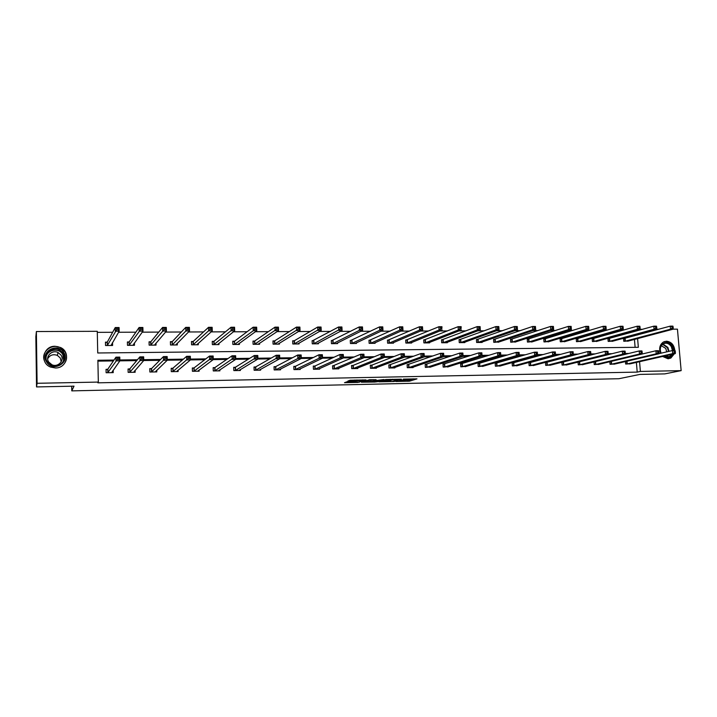 <?xml version="1.0" encoding="UTF-8"?>
<svg xmlns="http://www.w3.org/2000/svg" width="717" height="717" viewBox="0 0 717 717"><rect width="100%" height="100%" fill="white"/><g stroke="black" fill="none" stroke-linecap="round" stroke-linejoin="round"><path stroke-width="1.08" d="M395.838 381.507L409.497 381.184L416.989 378.863L403.321 379.114L407.623 379.499L399.539 380.324L403.214 380.888L395.838 381.507M63.894 355.354L64.243 355.937M55.084 346.275L60.461 347.485C70.929 351.966 66.977 368.305 55.433 367.973L50.638 367.068C39.444 363.035 43.19 345.809 55.084 346.275M660.482 353.32C658.806 348.453 659.739 344.707 663.288 342.09L666.46 341.202C671.336 341.794 674.123 344.895 674.805 350.523M674.33 353.804L670.834 358.07L668.011 358.778L662.607 356.457M346.956 381.794L344.492 382.699L357.9 382.412L366.02 379.92L350.057 380.252L347.87 381.059L348.668 381.157L363.268 380.36L358.921 381.901L346.956 381.794M355.999 380.888L355.955 380.001L355.999 380.888M359.387 382.26L359.369 381.74L359.387 382.26M673.146 329.166L677.44 329.148L681.15 370.635L664.784 373.889L639.887 374.408L618.932 378.719L71.781 390.873L74.012 386.149L36.54 386.929L37.087 383.29L36.379 331.532L97.279 331.308L97.727 352.979L638.345 347.297L637.601 338.576M681.15 370.635L640.389 371.442L639.564 361.673M114.003 360.051L97.879 360.257L98.337 382.08L97.853 382.824L637.207 372.105L640.389 371.442M98.337 382.08L37.087 383.29M378.836 381.838L394.162 381.507L401.403 379.185L385.8 379.508L378.836 381.838M375.385 382.036L361.368 382.215L369.569 379.723L376.12 379.714L374.086 380.772L383.936 379.508L376.882 381.883L375.367 381.722M36.54 386.929L35.85 336.73L36.379 331.532M71.7 386.194L71.781 390.873M128.97 341.964L127.402 341.973L127.492 345.343L134.464 345.289L134.402 342.977M171.928 341.659L170.404 341.668L170.503 344.994L177.296 344.94L177.242 343.3M175.773 344.949L189.512 330.967L185.837 330.985L185.721 327.373L172.205 341.659M213.738 341.364L212.259 341.373L212.366 344.644L218.972 344.59L218.927 343.335M254.436 341.068L252.993 341.086L253.119 344.312L259.554 344.259L259.509 343.237M294.069 340.79L292.67 340.799L292.814 343.99L299.07 343.936L299.034 343.084M332.688 340.512L331.317 340.521L331.469 343.676L337.573 343.622L337.537 342.887M370.313 340.243L368.986 340.252L369.147 343.362L375.099 343.318L375.063 342.681M406.996 339.983L405.697 339.992L405.876 343.067L411.675 343.013L411.639 342.448M442.774 339.733L441.502 339.741L441.69 342.771L447.345 342.726L447.318 342.215M477.665 339.482L476.429 339.491L476.626 342.484L482.147 342.439L482.111 341.982M511.714 339.24L510.504 339.249L510.71 342.206L516.07 341.749M544.947 338.998L543.764 339.007L543.979 341.928L549.213 341.507M577.391 338.774L576.235 338.782L576.459 341.668L581.568 341.274M609.074 338.541L607.953 338.549L608.186 341.409L613.169 341.041M635.119 347.333L634.446 339.41M634.151 335.897L634.106 335.368M633.801 331.729L633.747 331.057M623.073 330.223L620.16 330.232M606.501 330.295L603.167 330.304M589.715 330.358L585.959 330.376M572.722 330.429L568.518 330.447M555.505 330.501L550.862 330.519M538.073 330.564L532.964 330.591M520.417 330.636L514.842 330.662M502.536 330.707L496.469 330.734M484.414 330.788L477.854 330.815M466.059 330.86L458.997 330.887M447.462 330.931L439.88 330.967M428.623 331.012L420.494 331.039M409.524 331.084L400.857 331.12M390.173 331.164L380.933 331.2M370.564 331.245L360.741 331.281M350.676 331.326L340.27 331.371M330.528 331.406L319.504 331.451M310.094 331.487L298.451 331.532M289.372 331.577L277.085 331.621M268.364 331.657L255.422 331.711M247.06 331.747L233.437 331.801M225.452 331.828L211.139 331.89M203.538 331.917L188.508 331.98M181.302 332.007L165.537 332.07M158.744 332.096L142.226 332.168M135.863 332.195L118.574 332.267M112.641 332.285L97.297 332.347M624.641 338.433L623.53 338.442L623.772 341.274L628.701 340.925M593.326 338.657L592.188 338.666L592.421 341.534L597.467 341.158M561.268 338.881L560.102 338.89L560.318 341.794L565.489 341.391M528.429 339.123L527.237 339.132L527.443 342.072L532.74 341.633M494.793 339.356L493.574 339.365L493.771 342.341L499.193 341.866M460.323 339.607L459.077 339.616L459.265 342.627L464.849 342.583L464.822 342.099M424.993 339.858L423.711 339.867L423.89 342.914L429.626 342.869L429.591 342.332M388.775 340.118L387.458 340.127L387.628 343.21L393.499 343.165L393.472 342.565M351.626 340.378L350.272 340.387L350.434 343.515L356.457 343.47L356.421 342.789M313.508 340.647L312.119 340.665L312.262 343.828L318.447 343.784L318.411 342.995M274.387 340.933L272.962 340.942L273.096 344.151L279.442 344.097L279.406 343.165M234.226 341.211L232.765 341.229L232.882 344.483L239.397 344.429L239.353 343.3M237.945 344.438L256.794 330.716L253.271 330.734L253.137 327.203L234.531 341.211M192.972 341.507L191.475 341.516L191.582 344.814L198.277 344.76L198.224 343.335M150.597 341.812L149.055 341.821L149.145 345.164L156.019 345.11L155.965 343.192M107.039 342.126L105.453 342.134L105.533 345.522L112.596 345.469L112.533 342.574M111.018 345.477L119.174 331.227L115.329 331.245L115.24 327.552L107.281 342.117M596.356 341.507L640.084 329.291L642.62 329.282M612.076 341.373L656.718 329.237L658.86 329.22M628.908 353.463L625.296 353.508M612.219 353.678L608.177 353.732M595.316 353.893L590.844 353.947M578.189 354.108L573.277 354.171M560.855 354.332L555.505 354.404M543.289 354.557L537.499 354.628M525.498 354.79L519.251 354.87M507.475 355.014L500.753 355.103M489.218 355.247L482.012 355.345M470.711 355.489L463.021 355.587M451.97 355.731L443.76 355.829M432.969 355.973L424.249 356.08M413.709 356.215L404.46 356.331M394.198 356.466L384.393 356.591M374.408 356.716L364.048 356.851M354.359 356.976L343.416 357.111M334.023 357.236L322.489 357.38M313.401 357.496L301.265 357.658M292.491 357.765L279.738 357.926M271.286 358.034L257.887 358.213M249.776 358.312L235.723 358.491M227.961 358.59L213.236 358.778M205.833 358.876L190.408 359.074M183.373 359.163L167.24 359.369M160.59 359.45L143.723 359.665M137.467 359.746L119.856 359.979M637.305 335.045L637.261 334.507M636.947 330.851L636.893 330.187M625.78 354.225L582.258 364.765M609.154 354.44L566.125 365.043M592.323 354.664L549.796 365.312M575.267 354.888L573.34 354.915L533.278 365.589M558.005 355.112L555.558 355.139L516.554 365.867M540.51 355.336L537.553 355.381L499.632 366.154M522.801 355.569L519.296 355.614L482.496 366.441M504.858 355.802L500.807 355.856L465.154 366.728M486.682 356.044L482.066 356.107L447.587 367.023M468.264 356.286L463.065 356.349L429.806 367.301M449.604 356.528L443.814 356.6L411.872 367.624M430.693 356.77L424.294 356.86L393.57 367.929M411.522 357.021L404.505 357.12L375.09 368.206M392.1 357.281L384.437 357.38L356.385 368.511M372.419 357.532L364.093 357.649L337.429 368.825M352.459 357.792L343.452 357.917L318.258 369.192M332.231 358.061L322.525 358.186L298.819 369.515M311.716 358.33L301.301 358.464L279.083 369.784M290.914 358.599L279.764 358.742M269.825 358.876L257.923 359.029L238.922 370.519M248.432 359.154L235.759 359.325L218.425 370.859M226.733 359.441L213.263 359.611L197.641 371.209M204.721 359.728L190.435 359.916L176.579 371.567M182.396 360.015L167.267 360.212L155.23 371.926M159.739 360.31L143.75 360.526L133.586 372.284M136.75 360.615L119.873 360.839L111.637 372.652M113.42 360.92L97.897 361.126M637.207 372.105L636.391 362.39M113.161 370.25L113.214 372.625L106.125 372.741L106.053 369.336L107.64 369.309M106.062 369.703L107.882 369.3M135.092 370.357L135.146 372.257L128.146 372.374L128.065 368.986L129.634 368.959M128.074 369.345L129.894 368.959M156.727 370.313L156.772 371.899L149.871 372.015L149.781 368.646L151.323 368.619M178.058 370.187L178.103 371.54L171.291 371.648L171.193 368.314L172.725 368.287M171.202 368.637L172.994 368.278M199.102 370.008L199.138 371.182L192.425 371.298L192.326 367.982L193.823 367.955M219.868 369.802L219.904 370.841L213.281 370.949L213.164 367.651L214.652 367.633M240.347 369.569L240.383 370.492L233.85 370.608L233.724 367.328L235.194 367.31M233.733 367.615L235.499 367.301M260.558 369.318L260.594 370.16L254.141 370.268L254.015 367.014L255.458 366.987M254.024 367.292L255.781 366.987M280.499 369.058L280.535 369.82L274.172 369.927L274.037 366.701L275.462 366.674M274.046 366.961L275.785 366.674M300.19 368.789L300.217 369.497L293.934 369.596L293.8 366.387L295.207 366.369M293.809 366.647L295.538 366.36M319.612 368.52L319.648 369.165L313.446 369.273L313.293 366.082L314.682 366.064M338.791 368.242L338.818 368.843L332.697 368.95L332.545 365.778L333.916 365.76M357.72 367.964L357.747 368.529L351.706 368.628L351.545 365.482L352.898 365.464M351.563 365.715L353.257 365.455M376.407 367.696L376.434 368.215L370.474 368.314L370.304 365.186L371.639 365.168M394.861 367.418L394.888 367.911L388.999 368.009L388.829 364.899L390.147 364.881M413.073 367.14L413.1 367.606L407.292 367.696L407.113 364.612L408.412 364.594M431.069 366.862L425.351 367.4L425.172 364.326L426.454 364.308M448.833 366.584L443.187 367.095L442.998 364.048L444.271 364.03M466.382 366.315L460.807 366.799L460.61 363.77L461.865 363.752M483.706 366.046L478.203 366.512L478.006 363.501L479.243 363.483M500.824 365.778L495.393 366.226L495.187 363.232L496.406 363.214M517.737 365.509L512.368 365.939L512.162 362.963L513.372 362.945M534.443 365.24L529.137 365.661L528.922 362.703L530.123 362.685M550.952 364.98L545.709 365.383L545.494 362.443L546.668 362.426M567.264 364.72L562.083 365.105L561.859 362.184L563.024 362.166M578.413 361.924L579.184 361.915M583.378 364.46L578.26 364.836L578.036 362.022M599.304 364.209L594.241 364.568L594.034 361.861M615.052 363.949L610.042 364.299L609.835 361.709M630.601 363.707L625.663 364.039L625.448 361.538M403.85 380.234L409.425 380.001L413.189 378.818M382.278 380.691L388.022 380.566M392.002 381.507L399.378 379.365L392.342 379.822L388.058 381.22L392.002 381.507M388.005 380.252L390.191 379.293M370.438 380.942L364.666 381.059M370.474 381.641L378.092 380.978L370.474 381.641L370.42 380.637M373.279 379.75L371.98 379.902L372.042 381.112M370.474 381.65L370.411 380.44L371.98 379.902M362.094 380.064L362.668 379.867M627.617 341.247L673.146 329.175L670.52 329.184L670.252 326.136L623.548 338.621M672.053 326.8L670.252 326.136L672.869 326.127L673.102 326.8L672.053 326.8L672.161 328.019L673.209 328.01L673.102 326.8M672.161 328.019L670.52 329.184L624.874 341.265M673.209 328.01L673.146 329.175M626.775 364.021L672.689 353.615L675.315 353.58L629.517 363.976M658.86 353.696L672.421 350.55L675.047 350.523L675.28 351.231L674.231 351.24L674.338 352.468L675.387 352.459L675.28 351.231M674.338 352.468L672.689 353.615L672.421 350.55L674.231 351.24M675.315 353.58L675.387 352.459M656.763 328.063L656.655 326.844L655.589 326.844L655.697 328.072L656.763 328.063L656.718 329.237L654.065 329.246L653.796 326.181L607.971 338.729M655.589 326.844L653.796 326.181L656.449 326.172L656.655 326.844M655.697 328.072L654.065 329.246L609.307 341.4M640.102 328.126L639.994 326.889L638.919 326.889L639.026 328.126L640.102 328.126L640.084 329.291L637.395 329.309L637.135 326.226L592.206 338.845M638.919 326.889L637.135 326.226L639.824 326.217L639.994 326.889M639.026 328.126L637.395 329.309L593.551 341.525M611.171 364.281L656.198 353.831L658.851 353.795L613.949 364.236M611.26 361.368L655.93 350.747L658.591 350.721L658.798 351.429L657.731 351.447L657.839 352.674L658.905 352.665L658.798 351.429M657.839 352.674L656.198 353.831L655.93 350.747L657.731 351.447M658.851 353.795L658.905 352.665M595.388 364.55L639.492 354.046L642.181 354.01L598.193 364.505M594.357 361.78L639.232 350.945L641.921 350.918L642.1 351.635L641.025 351.653L641.123 352.889L642.208 352.881L642.1 351.635M641.123 352.889L639.492 354.046L639.232 350.945L641.025 351.653M642.181 354.01L642.208 352.881M660.966 353.212C656.772 344.913 667.661 338.128 672.017 346.248L673.263 350.541M672.528 354.207C670.234 357.971 667.177 358.661 663.368 356.286M663.718 356.206L669.293 356.636L671.533 354.44M672.447 350.55L671.3 346.616C669.042 343.362 666.362 342.439 663.252 343.846C660.294 346.051 659.586 349.161 661.128 353.176M661.334 345.737L665.788 348.435L666.685 351.886M664.677 355.99L663.996 356.385M674.222 350.532L672.806 345.684C670.494 342.188 667.59 340.853 664.094 341.686M668.361 358.76L670.287 358.133L673.747 353.938M63.732 352.486C70.687 362.551 52.861 372.67 46.668 362.067C39.695 351.877 57.656 341.91 63.732 352.486M47.286 361.798L51.454 365.285C59.197 368.95 67.837 359.692 63.078 352.925L59.314 349.618C51.642 345.477 42.357 354.798 47.286 361.798M47.698 358.751C49.894 355.032 53.112 353.911 57.333 355.381L60.246 357.935L61.223 361.771M61.044 355.121C64.781 360.418 57.987 367.66 51.938 364.756L48.72 362.049C44.884 356.6 52.081 349.331 58.077 352.522L61.044 355.121M63.204 364.962C66.986 360.956 67.577 356.555 64.987 351.778L60.38 347.7C51.848 343.058 40.726 352.065 44.4 360.776M63.867 355.435L62.89 354.126M580.447 341.633L623.234 329.354L620.519 329.372L620.259 326.262L576.253 338.971M622.033 326.934L620.259 326.262L622.974 326.262L623.118 326.934L622.033 326.934L622.132 328.18L623.225 328.18L623.118 326.934M622.132 328.18L620.519 329.372L577.615 341.659M623.225 328.18L623.234 329.354M625.296 353.087L625.305 354.234L622.58 354.27L622.32 351.151L625.045 351.115L625.188 351.841L624.095 351.85L624.202 353.105L625.296 353.087L625.188 351.841M579.408 364.819L622.58 354.27L624.202 353.105M578.045 362.085L622.32 351.151L624.095 351.85M564.351 341.767L606.17 329.426L603.418 329.435L603.167 326.307L560.111 339.087M604.924 326.988L603.167 326.307L605.919 326.307L606.035 326.979L604.924 326.988L605.031 328.234L606.134 328.234L606.035 326.979M605.031 328.234L603.418 329.435L561.483 341.785M606.134 328.234L606.17 329.426M608.168 353.311L608.204 354.458L605.444 354.494L605.193 351.348L607.953 351.321L608.061 352.047L606.958 352.065L607.057 353.32L608.168 353.311L608.061 352.047M563.248 365.087L605.444 354.494L607.057 353.32M561.868 362.345L605.193 351.348L606.958 352.065M548.066 341.901L588.89 329.488L586.103 329.497L585.852 326.352L543.782 339.213M587.608 327.033L585.852 326.352L588.639 326.343L588.72 327.033L587.608 327.033L587.707 328.296L588.818 328.287L588.72 327.033M587.707 328.296L586.103 329.497L545.162 341.919M588.818 328.287L588.89 329.488M590.817 353.526L590.88 354.682L588.083 354.718L587.841 351.554L590.629 351.527L590.718 352.262L589.598 352.271L589.697 353.544L590.817 353.526L590.718 352.262M546.892 365.356L588.083 354.718L589.697 353.544M545.503 362.605L587.841 351.554L589.598 352.271M531.575 342.036L571.386 329.551L568.554 329.56L568.312 326.396L527.255 339.329M570.051 327.086L568.312 326.396L571.144 326.387L571.386 329.551L571.189 327.077L570.051 327.086L570.149 328.35L571.288 328.35M570.149 328.35L568.554 329.56L528.635 342.054M571.189 327.077L571.144 326.387M573.34 354.915L570.499 354.951L570.257 351.769L573.089 351.733L573.34 354.915L573.143 352.477L572.005 352.486L572.103 353.759L573.241 353.75M530.329 365.634L570.499 354.951L572.103 353.759M528.94 362.874L570.257 351.769L572.005 352.486M573.089 351.733L573.143 352.477M514.896 342.17L553.649 329.614L550.781 329.623L550.548 326.441L510.522 339.455M552.278 327.131L550.548 326.441L553.407 326.432L553.649 329.614L553.425 327.131L552.278 327.131L552.368 328.413L553.515 328.404M552.368 328.413L550.781 329.623L511.92 342.197M553.425 327.131L553.407 326.432M555.558 355.148L552.69 355.184L552.448 351.975L555.317 351.948L555.558 355.148L555.334 352.692L554.187 352.701L554.286 353.983L555.433 353.974M513.578 365.921L552.69 355.184L554.286 353.983M512.171 363.143L552.448 351.975L554.187 352.701M555.317 351.948L555.334 352.692M498.001 342.305L535.68 329.686L532.776 329.695L532.543 326.486L493.583 339.589M534.264 327.185L532.543 326.486L535.447 326.486L535.68 329.686L535.429 327.185L534.264 327.185L534.353 328.467L535.518 328.467M534.353 328.467L532.776 329.695L494.99 342.332M535.429 327.185L535.447 326.486M537.553 355.381L534.64 355.417L534.407 352.19L537.32 352.155L537.553 355.381L537.293 352.907L536.128 352.925L536.226 354.216L537.392 354.198M496.612 366.199L534.64 355.417L536.226 354.216M495.196 363.411L534.407 352.19L536.128 352.925M537.32 352.155L537.293 352.907M480.91 342.448L517.477 329.748L514.537 329.757L514.304 326.54L476.447 339.715M516.007 327.239L514.304 326.54L517.244 326.531L517.477 329.748L517.19 327.23L516.007 327.239L516.106 328.529L517.28 328.52M516.106 328.529L514.537 329.757L477.863 342.475M517.19 327.23L517.244 326.531M519.296 355.614L516.357 355.659L516.123 352.414L519.072 352.379L519.296 355.614L519.018 353.131L517.835 353.149L517.925 354.449L519.108 354.431M479.44 366.495L516.357 355.659L517.925 354.449M478.015 363.689L516.123 352.414L517.835 353.149M519.072 352.379L519.018 353.131M463.603 342.592L499.023 329.82L496.047 329.829L495.823 326.585L459.086 339.84M497.517 327.284L495.823 326.585L498.799 326.576L499.023 329.82L498.709 327.284L497.517 327.284L497.607 328.592L498.799 328.583M497.607 328.592L496.047 329.829L460.52 342.618M498.709 327.284L498.799 326.576M500.807 355.856L497.822 355.901L497.598 352.63L500.583 352.594L500.807 355.856L500.493 353.356L499.292 353.373L499.382 354.682L500.583 354.664M462.062 366.781L497.822 355.901L499.382 354.682M460.619 363.967L497.598 352.63L499.292 353.373M500.583 352.594L500.493 353.356M446.082 342.735L480.327 329.892L477.307 329.901L477.092 326.629L441.52 339.975M478.768 327.337L477.092 326.629L480.112 326.62L480.327 329.892L479.978 327.337L478.768 327.337L478.857 328.646L480.067 328.646M478.857 328.646L477.307 329.901L442.954 342.762M479.978 327.337L480.112 326.62M482.066 356.107L479.037 356.143L478.822 352.854L481.851 352.818L482.066 356.107L481.716 353.589L480.507 353.598L480.596 354.915L481.806 354.906M444.459 367.077L479.037 356.143L480.596 354.915M443.016 364.245L478.822 352.854L480.507 353.598M481.851 352.818L481.716 353.589M428.345 342.878L461.381 329.963L458.315 329.972L425.181 342.905M459.857 328.709L461.085 328.709L460.995 327.391L459.776 327.391L459.857 328.709L458.315 329.972L458.109 326.683L423.729 340.109M459.776 327.391L458.109 326.683L461.165 326.674L461.085 328.709M460.995 327.391L461.165 326.674M463.065 356.349L460 356.394L459.785 353.078L462.859 353.042L463.065 356.349L462.689 353.822L461.461 353.831L461.542 355.157L462.77 355.139M426.633 367.373L460 356.394L461.542 355.157M425.181 364.532L459.785 353.078L461.461 353.831M462.859 353.042L462.689 353.822M410.447 343.022L442.174 330.026L439.073 330.044L407.175 343.049M440.596 328.771L441.842 328.771L441.762 327.445L440.516 327.445L440.596 328.771L439.073 330.044L438.867 326.728L405.714 340.243M440.516 327.445L438.867 326.728L441.968 326.719L441.842 328.771M441.762 327.445L441.968 326.719M443.814 356.6L440.704 356.645L440.498 353.311L443.608 353.275L443.814 356.6L443.402 354.055L442.156 354.064L442.237 355.399L443.482 355.39M408.591 367.678L440.704 356.645L442.237 355.399M407.122 364.819L440.498 353.311L442.156 354.064M443.608 353.275L443.402 354.055M392.19 343.174L422.698 330.107L419.562 330.116L419.364 326.782L387.476 340.387M420.996 327.499L419.364 326.782L422.501 326.773L422.698 330.107L422.25 327.499L420.996 327.499L421.076 328.834L422.331 328.834M421.076 328.834L419.562 330.116L388.946 343.201M422.25 327.499L422.501 326.773M424.294 356.86L421.139 356.896L420.942 353.544L424.097 353.508L424.294 356.86L423.846 354.288L422.582 354.306L422.663 355.65L423.926 355.632M390.317 367.982L421.139 356.896L422.663 355.65M388.838 365.114L420.942 353.544L422.582 354.306M424.097 353.508L423.846 354.288M373.772 343.326L402.963 330.178L399.772 330.187L399.584 326.827L368.995 340.521M401.206 327.561L399.584 326.827L402.775 326.818L402.963 330.178L402.479 327.552L401.206 327.561L401.278 328.906L402.56 328.897M401.278 328.906L399.772 330.187L370.483 343.353M402.479 327.552L402.775 326.818M404.505 357.12L401.305 357.156L401.117 353.777L404.307 353.741L404.505 357.12L404.021 354.53L402.739 354.548L402.82 355.901L404.092 355.883M371.809 368.296L401.305 357.156L402.82 355.901M370.322 365.41L372.006 365.087L372.168 368.215L372.006 365.087L401.117 353.777L402.739 354.548M404.307 353.741L404.021 354.53M355.112 343.479L382.95 330.25L379.723 330.259L379.535 326.88L350.29 340.665M381.139 327.615L379.535 326.88L382.77 326.871L382.95 330.25L382.43 327.606L381.139 327.615L381.211 328.969L382.502 328.969M381.211 328.969L379.723 330.259L351.778 343.506M382.43 327.606L382.77 326.871M384.437 357.38L381.193 357.425L381.014 354.019L384.249 353.983L384.437 357.38L383.918 354.772L382.618 354.79L382.69 356.152L383.989 356.143M353.06 368.61L381.193 357.425L382.69 356.152M353.185 368.583L353.024 365.437L381.014 354.019L382.618 354.79M384.249 353.983L383.918 354.772M336.21 343.631L362.659 330.322L359.378 330.34L359.208 326.934L331.335 340.817M360.785 327.669L359.208 326.934L362.479 326.925L362.659 330.322L362.103 327.669L360.785 327.669L360.857 329.031L362.175 329.031M360.857 329.031L359.378 330.34L332.84 343.658M362.103 327.669L362.479 326.925M364.093 357.649L360.803 357.684L360.624 354.261L363.913 354.225L364.093 357.649L363.537 355.023L362.219 355.04L362.291 356.412L363.609 356.394M334.068 368.923L360.803 357.684L362.291 356.412M332.554 366.02L360.624 354.261L362.219 355.04M334.4 368.852L334.247 365.679L334.418 368.843M363.913 354.225L363.537 355.023M317.066 343.793L342.081 330.403L338.756 330.412L338.585 326.988L312.137 340.96M340.154 327.732L338.585 326.988L341.91 326.979L342.081 330.403L341.489 327.723L340.154 327.732L340.225 329.103L341.552 329.094M340.225 329.103L313.652 343.819M341.489 327.723L341.91 326.979M343.452 357.917L340.127 357.962L339.948 354.503L343.282 354.467L343.452 357.917L342.86 355.273L341.525 355.291L341.597 356.672L342.932 356.654M314.835 369.246L340.127 357.962L341.597 356.672M313.311 366.333L314.996 365.984L315.175 369.165L315.023 365.975L339.948 354.503L341.525 355.291M343.282 354.467L342.86 355.273M297.672 343.945L321.216 330.483L317.846 330.492L317.676 327.042L294.373 340.709L292.679 341.113M319.226 327.786L317.676 327.042L321.055 327.033L321.216 330.483L320.58 327.786L319.226 327.786L319.289 329.175L320.642 329.166M319.289 329.175L294.212 343.981M320.58 327.786L321.055 327.033M322.525 358.186L319.146 358.231L318.984 354.754L322.363 354.718L322.525 358.186L321.897 355.533L320.535 355.542L320.607 356.941L321.96 356.923M295.341 369.578L319.146 358.231L320.607 356.941M295.467 369.551L295.323 366.342L318.984 354.754L320.535 355.542M322.363 354.718L321.897 355.533M278.026 344.106L300.047 330.555L296.623 330.573L296.471 327.095L274.71 340.835L272.98 341.265M298.003 327.848L296.471 327.095L299.894 327.086L300.047 330.555L299.374 327.839L298.003 327.848L298.066 329.237L299.437 329.237M298.066 329.237L274.521 344.142M299.374 327.839L299.894 327.086M301.301 358.464L297.869 358.509L297.716 355.005L301.14 354.969L301.301 358.464L300.629 355.793L299.249 355.802L299.312 357.209L300.692 357.191M275.597 369.909L297.869 358.509L299.312 357.209M275.713 369.882L275.579 366.656L297.716 355.005L299.249 355.802M301.14 354.969L300.629 355.793M258.756 344.268L258.738 343.757M258.12 344.277L278.572 330.636L275.104 330.654L274.961 327.149L254.75 340.969L253.011 341.417M276.466 327.911L274.961 327.149L278.429 327.14L278.572 330.636L277.855 327.902L276.466 327.911L276.529 329.309L277.918 329.309M276.529 329.309L254.562 344.303M277.855 327.902L278.429 327.14M255.593 370.241L255.575 366.961L276.144 355.265L279.621 355.22L279.764 358.751L259.151 370.178M279.11 357.46L279.764 358.751L276.287 358.796L276.144 355.265L277.658 356.071L277.712 357.478L279.11 357.46L279.047 356.053L277.658 356.071M255.709 370.214L277.712 357.478M279.621 355.22L279.047 356.053M238.662 344.429L238.644 343.81M254.678 329.381L256.086 329.381L256.032 327.965L254.625 327.965L254.678 329.381L253.271 330.734L234.647 344.366L234.334 341.184L232.774 341.57M254.625 327.965L253.137 327.203L256.65 327.194L256.794 330.716L256.086 329.381M256.032 327.965L256.65 327.194M239.63 369.999L239.648 370.51M257.923 359.029L254.392 359.083L254.248 355.524L257.779 355.48L257.923 359.029L257.161 356.313L255.745 356.331L255.799 357.756L257.215 357.738M235.31 370.581L255.799 357.756M235.427 370.555L235.301 367.283L254.248 355.524L255.745 356.331M257.779 355.48L257.161 356.313M218.3 344.599L218.273 343.855M217.502 344.608L234.692 330.797L231.125 330.815L230.991 327.257L214.033 341.265L212.268 341.731M232.46 328.027L230.991 327.257L234.558 327.248L234.692 330.797L233.885 328.027L232.46 328.027L232.514 329.453L233.939 329.453M232.514 329.453L213.854 344.635M233.885 328.027L234.558 327.248M219.205 370.232L219.232 370.85M235.759 359.325L232.174 359.369L232.039 355.784L235.624 355.749L235.759 359.325L234.952 356.591L233.518 356.609L233.572 358.043L235.006 358.025M214.759 370.922L233.572 358.043M213.173 367.955L214.939 367.543L232.039 355.784L233.518 356.609M235.624 355.749L234.952 356.591M197.668 344.769L197.641 343.864M196.781 344.778L212.268 330.887L208.647 330.895L208.522 327.319L193.258 341.409L191.484 341.901M209.964 328.09L208.522 327.319L212.142 327.31L212.268 330.887L211.416 328.09L209.964 328.09L210.018 329.524L211.47 329.524M210.018 329.524L193.079 344.805M211.416 328.09L212.142 327.31M198.51 370.447L198.537 371.2M213.263 359.611L209.624 359.665L209.507 356.053L213.137 356.017L213.263 359.611L212.411 356.86L210.959 356.878L211.004 358.321L212.465 358.303M193.931 371.272L211.004 358.321M192.335 368.296L194.11 367.866L209.507 356.053L210.959 356.878M213.137 356.017L212.411 356.86M176.749 344.94L176.714 343.828M187.191 329.605L188.661 329.596L188.616 328.153L187.146 328.162L187.191 329.605L172.304 344.877L172.035 341.633L170.422 342.063M187.146 328.162L185.721 327.373L189.396 327.364L189.512 330.967L188.661 329.596M188.616 328.153L189.396 327.364M177.529 370.626L177.556 371.549M190.435 359.916L186.743 359.961L186.635 356.331L190.319 356.286L190.435 359.916L189.539 357.138L188.06 357.156L188.105 358.617L189.584 358.599M172.824 371.63L188.105 358.617M172.931 371.603L172.824 368.26L186.635 356.331L188.06 357.156M190.319 356.286L189.539 357.138M155.553 345.11L155.517 343.721M154.487 345.119L166.416 331.057L162.678 331.066L162.58 327.436L150.857 341.713L149.064 342.233M163.978 328.225L162.58 327.436L166.308 327.427L166.416 331.057L165.475 328.216L163.978 328.225L164.023 329.677L165.519 329.677M164.023 329.677L150.687 345.155M165.475 328.216L166.308 327.427M156.261 370.761L156.297 371.908M167.267 360.221L163.521 360.266L163.413 356.609L167.16 356.564L167.267 360.221L166.317 357.425L164.82 357.442L164.865 358.903L166.362 358.885M151.421 371.989L164.865 358.903M149.79 368.986L151.592 368.538L163.413 356.609L164.82 357.442M167.16 356.564L166.317 357.425M134.061 345.289L134.016 343.515M132.905 345.298L142.97 331.137L139.179 331.155L139.089 327.49L129.221 341.866L127.411 342.412M140.46 328.287L139.089 327.49L142.88 327.481L142.97 331.137L141.984 328.287L140.46 328.287L140.505 329.757L142.02 329.748M140.505 329.757L129.051 345.334M141.984 328.287L142.88 327.481M134.706 370.806L134.742 372.266M143.75 360.526L139.949 360.57L139.851 356.887L143.651 356.842L143.75 360.526L142.791 359.19L142.755 357.711L141.231 357.729L141.267 359.208L142.791 359.19M129.714 372.347L141.267 359.208M129.822 372.32L129.732 368.941L139.851 356.887L141.231 357.729M143.651 356.842L142.755 357.711M112.273 345.469L112.219 343.12M116.629 329.838L118.171 329.829L118.135 328.35L116.593 328.359L116.629 329.838L107.353 345.406L107.138 342.09L105.462 342.583M116.593 328.359L115.24 327.552L119.085 327.544L119.174 331.227L118.171 329.829M118.135 328.35L119.085 327.544M112.847 370.698L112.892 372.634M119.873 360.839L116.011 360.884L115.93 357.174L119.784 357.12L119.873 360.839L118.861 359.486L118.825 357.998L117.283 358.016L117.319 359.504L118.861 359.486M107.711 372.715L117.319 359.504M107.819 372.697L107.738 369.282L115.93 357.174L117.283 358.016M119.784 357.12L118.825 357.998M409.425 380.001L409.497 381.184M407.928 380.144L408 381.327M394.144 381.05L394.162 381.507M392.316 379.248L392.342 379.822M388.022 380.019L388.085 381.211L387.987 380.028M373.27 379.643L373.324 380.664L373.27 379.643M376.855 381.399L376.882 381.883M357.084 379.983L357.102 380.485L357.093 379.983M354.44 380.037L354.494 381.041M625.099 338.343L625.332 341.184M624.794 338.406L625.027 341.247M626.918 364.003L626.694 361.251M627.223 363.949L626.999 361.18M609.522 338.46L609.755 341.31M609.226 338.523L609.459 341.373M593.766 338.567L593.999 341.435M593.47 338.63L593.703 341.498M611.323 364.263L611.09 361.404M611.619 364.209L611.386 361.341M595.531 364.523L595.307 361.637M595.827 364.469L595.603 361.583M662.974 344.026L667.877 347.431L669.015 351.339M668.11 355.211L666.263 357.183M665.761 357.093L667.491 355.354M668.495 351.464L667.393 347.628L662.571 344.321M46.04 356.331C48.442 350.488 52.78 348.579 59.054 350.604L62.791 353.893L63.831 360.31M62.657 362.426C64.163 359.629 64.109 356.869 62.504 354.126C58.382 346.786 45.296 350.398 46.094 358.724M577.83 338.684L578.054 341.57M577.535 338.747L577.759 341.633M579.56 364.792L579.336 361.888M579.847 364.738L579.623 361.834M561.698 338.791L561.913 341.704M561.411 338.863L561.626 341.767M563.392 365.061L563.168 362.148M563.679 365.007L563.463 362.085M545.368 338.908L545.583 341.83M545.09 338.98L545.305 341.892M547.035 365.338L546.82 362.399M547.322 365.285L547.098 362.345M528.85 339.024L529.056 341.964M528.572 339.096L528.779 342.036M530.472 365.616L530.266 362.659M530.759 365.562L530.544 362.605M512.126 339.15L512.332 342.108M511.848 339.213L512.063 342.17M513.722 365.894L513.506 362.919M513.99 365.84L513.784 362.865M495.205 339.266L495.402 342.242M494.927 339.329L495.133 342.305M496.756 366.181L496.549 363.187M497.024 366.127L496.818 363.134M478.069 339.392L478.266 342.385M477.8 339.455L477.997 342.448M479.583 366.468L479.386 363.456M479.843 366.414L479.646 363.402M460.717 339.508L460.914 342.52M460.457 339.58L460.655 342.592M462.196 366.754L461.999 363.734M462.456 366.701L462.268 363.671M443.16 339.634L443.348 342.663M442.909 339.706L443.088 342.735M444.594 367.05L444.406 364.003M444.854 366.996L444.665 363.949M425.378 339.759L425.557 342.816M425.127 339.831L425.315 342.878M426.767 367.355L426.588 364.281M427.018 367.292L426.839 364.227M407.373 339.894L407.552 342.959M407.131 339.957L407.31 343.022M408.726 367.651L408.547 364.568M408.968 367.597L408.789 364.514M389.143 340.019L389.313 343.111M388.901 340.091L389.071 343.174M390.442 367.964L390.272 364.854M390.684 367.902L390.514 364.792M370.68 340.154L370.841 343.255L370.671 340.154M370.447 340.216L370.608 343.326M371.935 368.269L371.773 365.141M351.975 340.279L352.137 343.416L351.966 340.288M351.751 340.351L351.904 343.479M353.418 368.529L353.257 365.374M333.029 340.414L333.19 343.568L333.011 340.423M332.813 340.485L332.966 343.631M334.194 368.905L334.041 365.733M313.965 343.739L313.822 340.566L313.992 343.721M313.625 340.62L313.777 343.793M314.96 369.228L314.808 366.037M294.4 340.692L294.544 343.882M294.194 340.763L294.337 343.954M295.673 369.488L295.529 366.279M274.71 340.835L274.844 344.043M274.503 340.898L274.638 344.115M275.92 369.82L275.785 366.593M254.75 340.969L254.876 344.205M254.553 341.041L254.678 344.277M255.906 370.16L255.772 366.907M234.522 341.113L234.647 344.366M235.615 370.501L235.499 367.221M214.033 341.265L214.141 344.536M213.845 341.337L213.962 344.608M214.876 370.904L214.759 367.606M215.055 370.841L214.939 367.543M193.258 341.409L193.366 344.707M193.079 341.48L193.187 344.778M194.047 371.245L193.94 367.929M194.217 371.191L194.11 367.866M172.205 341.561L172.304 344.877M173.093 371.54L172.994 368.197M150.857 341.713L150.946 345.056M150.695 341.785L150.794 345.128M151.52 371.962L151.43 368.601M151.681 371.899L151.592 368.538M129.221 341.866L129.302 345.227M129.069 341.937L129.15 345.298M129.974 372.266L129.885 368.879M107.281 342.018L107.353 345.406M107.962 372.634L107.882 369.219M666.711 357.218L669.293 356.636M59.314 349.618L59.054 350.604L62.773 353.929L63.661 360.732M58.077 352.522L57.333 355.381M353.409 368.529L353.248 365.383M294.373 340.709L294.508 343.9M295.646 369.506L295.503 366.297M274.665 340.853L274.799 344.061M275.884 369.838L275.749 366.611M254.705 340.996L254.831 344.232M255.861 370.178L255.727 366.925M234.477 341.14L234.593 344.393M235.57 370.519L235.445 367.247M213.971 341.292L214.087 344.572M215.001 370.868L214.885 367.57M193.196 341.444L193.303 344.743M194.155 371.218L194.047 367.902M172.134 341.597L172.232 344.913M173.03 371.576L172.931 368.233M150.785 341.749L150.884 345.092M151.61 371.935L151.52 368.574M129.15 341.91L129.23 345.271M129.902 372.302L129.813 368.914M107.209 342.072L107.281 345.46M107.882 372.67L107.81 369.264"/></g></svg>
